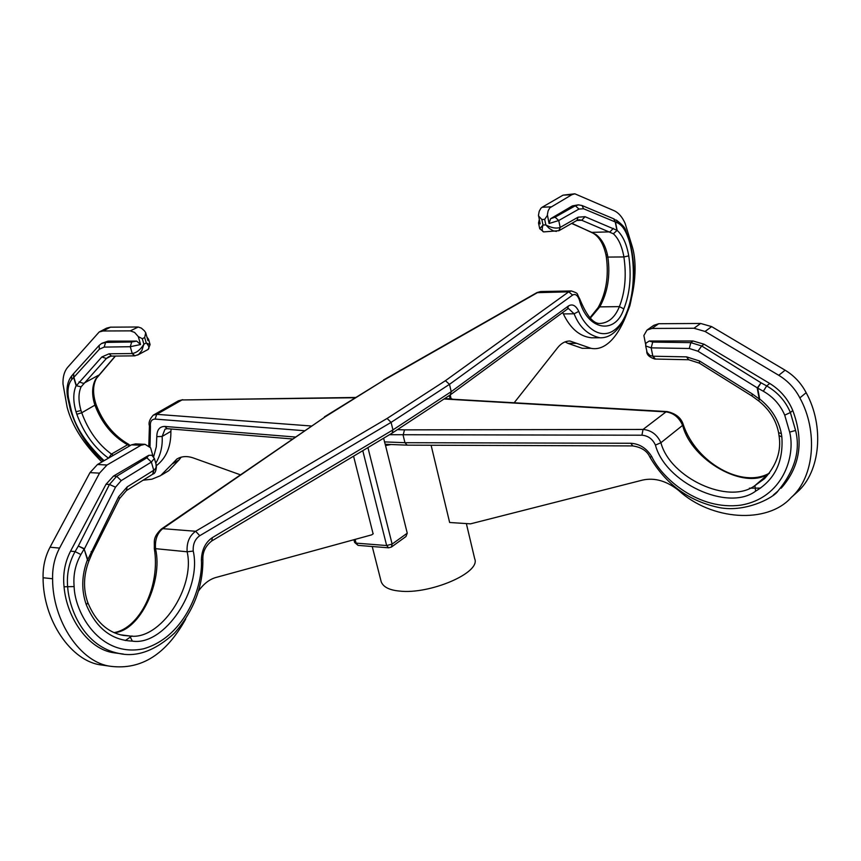<?xml version="1.0" encoding="UTF-8"?>
<svg xmlns="http://www.w3.org/2000/svg" width="861" height="861" viewBox="0 0 861 861"><rect width="100%" height="100%" fill="white"/><g stroke="black" fill="none" stroke-linecap="round" stroke-linejoin="round"><path stroke-width="1.29" d="M181.165 457.159L179.142 459.828L172.028 464.101L160.576 475.649L151.891 479.2L143.066 480.223M101.921 461.948C83.635 444.072 72.033 425.818 67.115 407.199L63.004 384.006C62.724 376.903 64.317 371.306 67.761 367.216L99.209 331.959L103.04 330.99L130.302 330.861L138.277 327.019L141.355 328.116L144.314 330.71L145.703 332.69L147.941 340.601L148.587 339.331L146.94 337.049M179.142 459.828L168.756 470.698L161.664 474.971M292.32 438.959L167.131 428.67L165.021 429.165L162.137 436.452C162.761 445.933 160.641 454.877 155.766 463.272M156.368 465.693C166.216 458.084 171.059 446.644 170.887 431.339L162.137 436.452L156.81 436.635C156.906 429.843 159.597 426.453 164.881 426.443L295.14 437.011M109.099 353.796L132.228 353.527L130.28 346.714L104.192 347.091L99.37 349.211L73.885 377.29L76.371 385.685L101.846 356.949L109.099 353.796L111.489 356.099L108.798 356.691L106.377 358.499L81.085 386.837C78.308 393.1 78.286 400.978 80.999 410.493L81.73 412.774C88.263 430.597 98.176 444.362 111.456 454.081L113.361 455.329M108.464 458.16C94.312 447.785 83.765 433.158 76.823 414.259L76.005 411.741C73.024 401.291 73.056 392.594 76.123 385.674L81.085 386.837L76.123 385.674L73.637 377.29L73.551 373.663L71.624 375.977L71.7 379.593C68.428 383.748 67.319 389.678 68.363 397.405L71.248 410.266C75.155 426.712 86.1 443.512 104.106 460.678M758.616 400.785L759.66 398.998L758.638 400.892C769.433 409.524 776.095 420.114 778.592 432.652L781.368 433.632L781.842 436.904L779.022 435.612C781.53 450.701 776.697 465.048 764.536 478.641L754.936 485.593C728.75 505.224 670.03 477.801 660.914 442.715C657.137 434.568 651.185 430.145 643.049 429.445L666.005 411.892L444.028 398.987M689.284 348.49L690.823 342.624L701.693 345.971L761.016 382.79L757.669 388.096L697.948 351.213L689.284 348.49L651.174 347.866L645.685 345.95L647.106 352.429L649.915 355.496L653.036 356.217L686.518 356.863L699.487 360.963L752.234 393.897L759.23 398.998L757.239 388.096L761.016 382.79L766.688 385.922C777.634 392.239 785.533 401.108 790.387 412.527L795.586 430.457C800.655 450.454 794.757 470.666 777.903 491.093C774.125 497.475 744.108 513.726 716.955 507.075C687.885 500.381 665.531 483.71 649.872 457.073L651.809 456.717C662.195 478.608 698.734 510.821 740.934 505.127C782.843 497.992 795.758 456.212 789.666 432.125L784.715 415.142C780.335 404.885 773.21 396.91 763.33 391.238L757.669 388.096L759.66 398.998C771.37 408.362 778.613 419.899 781.368 433.632M129.731 445.847L127.579 444.771C112.576 436.172 101.727 423.074 95.044 405.466L94.312 403.196C91.664 393.725 92.149 385.642 95.775 378.948L115.266 356.056M372.232 546.509L381.186 581.713C383.199 587.008 389.301 590.129 399.482 591.066C429.23 594.693 481.159 572.931 474.691 558.746L466.35 523.553M431.103 445.234L449.646 522.498L470.536 523.843L642.726 480.051C654.694 477.468 666.651 480.933 678.619 490.426C711.229 520.367 767.205 524.392 791.216 497.497C814.506 477.069 818.251 431.189 799.858 397.911C794.886 388.376 787.858 380.842 778.753 375.299L705.051 331.453L693.988 328.256L651.96 328.45L646.988 330.086L643.867 335.499L645.632 344.314M367.927 447.591L392.121 544.077L407.253 533.185L385.545 445.546L391.077 444.513M407.253 533.185L405.961 536.543L391.314 547.122M132.088 353.527L134.682 355.851M102.104 343.205L108.109 341.117L136.684 341.107L140.558 344.529L138.298 336.586L142.334 338.75L143.884 344.206C140.526 349.695 136.641 352.806 132.228 353.527L134.908 355.841M147.909 349.555L148.114 349.448C149.663 348.102 149.039 345.939 146.23 342.958L150.083 344.626L148.114 349.448L137.631 355.066M145.703 332.69L144.691 337.501L146.23 342.958L143.884 344.206L141.861 350.556L138.567 354.495L134.768 355.851L111.629 356.099M653.036 356.217L655.361 359.059M652.713 342.086L690.823 342.624L693.062 340.988L649.291 340.999L652.713 342.086L651.174 347.866L652.832 356.206L655.103 359.048M71.7 379.593L73.885 377.29L73.637 373.577L99.09 345.455L99.37 349.211M769.508 473.13L769.034 473.378C745.195 490.931 691.394 460.387 682.741 425.635C679.168 417.488 673.582 412.914 666.005 411.892L667.135 411.58C675.885 413.549 681.288 417.951 683.343 424.796L660.914 442.715L655.436 445.083C652.584 438.992 648.085 435.698 641.919 435.203L643.049 429.445L404.487 429.865L403.12 435.203L404.95 442.694L630.801 443.264C639.658 443.813 646.654 448.29 651.809 456.717M76.823 414.259L81.73 412.774L96.055 404.487C92.622 393.907 92.773 385.168 96.518 378.291L115.449 356.056M101.404 343.582L105.612 342.409L131.701 341.989L136.684 341.107M777.957 491.039L773.361 495M153.624 456.868L156.304 446.816L156.81 436.635M632.792 445.912L630.801 443.264M167.131 428.67L164.881 426.443M304.31 430.704L155.088 419.081L156.745 414.335L311.165 425.991M153.28 415.153L156.745 414.335L181.951 399.956L178.087 401.011L153.645 414.937M760.564 488.101L749.404 488.187M355.518 397.459L181.951 399.956L355.076 397.739M171.081 428.993L170.887 431.339M138.298 336.586L134.585 332.411L130.302 330.861M99.704 331.711L106.635 328.138L110.466 327.169L137.717 326.997M172.028 464.101L176.849 459.064C181.66 456.147 187.246 455.813 193.617 458.063L240.262 474.766M763.33 391.238L766.688 385.922L769.745 383.468C780.357 390.033 788.03 399.052 792.777 410.525L790.387 412.527L784.715 415.142M769.745 383.468L704.072 344.217L701.693 345.971L697.948 351.213M693.062 340.988L704.072 344.217M645.685 345.95L645.901 343.173L649.291 340.999M791.216 497.497L797.372 491.954C820.641 471.559 824.44 425.829 806.144 392.691L799.858 397.911M778.753 375.299L785.124 370.198C794.186 375.708 801.193 383.199 806.144 392.691M785.124 370.198L711.66 326.62L705.051 331.453M693.988 328.256L700.628 323.456L711.66 326.62M700.628 323.456L658.687 323.725L651.96 328.45M647.537 329.709L653.736 325.361L658.687 323.725M407.221 445.159L404.95 442.694L384.544 441.897L383.629 438.206M667.006 411.569L451.003 399.138M385.545 445.546L384.544 441.897M781.164 488.198C800.213 466.705 804.088 440.81 792.777 410.525M373.114 533.852L353.57 456.179M571.908 223.29L595.823 234.461C601.548 238.691 605.444 245.568 607.511 255.104L607.92 257.428C610.406 275.95 607.683 292.428 599.783 306.871L590.345 318.107M607.511 255.104L605.907 254.695C603.712 244.901 599.923 238.056 594.553 234.149L594.434 234.063M615.174 219.835L613.818 218.855L615.432 221.869L617.133 230.371C622.826 235.602 626.69 244.104 628.745 255.878C631.619 275.714 629.983 293.375 623.827 308.862C615.432 335.316 587.084 330.592 579.302 299.714L579.625 298.702C586.696 316.019 593.638 324.263 600.44 323.435L600.44 323.435C608.867 322.703 615.174 317.096 619.382 306.624C625.108 292.116 626.604 275.552 623.891 256.944L623.472 254.608C621.448 245.019 618.08 238.077 613.376 233.783L581.735 220.265L579.205 219.77L576.881 220.448M514.361 402.539L557.508 347.866C561.157 343.27 565.3 340.999 569.939 341.031L576.633 343.335L567.84 343.324L582.23 348.296L590.99 348.318C621.125 354.495 643.587 281.644 631.963 245.676L625.129 223.419C622.288 217.047 618.672 212.839 614.302 210.784L574.868 193.822L571.876 194.694L549.781 207.856L548.134 210.816L547.381 214.69L549.06 223.516L550.545 218.748L555.087 217.166L575.352 205.747L578.71 204.864M576.633 343.335L590.99 348.318M616.422 220.125C628.121 229.22 624.29 229.489 628.132 236.312L628.132 236.312C635.127 258.386 635.698 281.558 629.832 305.827C622.019 327.654 612.042 338.298 599.902 337.77L591.41 337.781C579.754 336.522 570.402 328.568 563.363 313.91L562.62 312.554M599.902 337.77C587.902 335.08 579.302 327.094 574.115 313.802L568.583 308.625L567.496 308.981L568.411 305.989C572.361 303.621 575.815 305.407 578.775 311.37C584.963 328.127 605.584 346.326 622.266 321.54C638.098 294.979 634.051 252.833 627.873 237.259C625.366 229.995 622.029 225.248 617.843 223.042L583.586 208.76L578.958 209.062L558.735 220.524L560.177 227.412L558.821 230.77M578.958 209.062L575.352 205.747L572.371 205.897L550.545 218.748M579.302 299.714C577.548 295.129 575.309 293.59 572.587 295.086L449.496 384.34L451.207 391.669L568.411 305.989M199.763 535.703C194.984 539.104 192.81 544.227 193.23 551.083C202.109 589.387 164.623 646.234 132.357 641.122C111.499 640.164 96.163 628.089 86.337 604.874L87.822 602.657C95.603 621.502 107.41 632.415 123.252 635.418L129.731 635.978C160.049 640.875 195.49 587.686 187.138 551.783C186.546 542.634 189.377 535.8 195.641 531.269L199.763 535.703L391.088 422.374L387.095 418.457L445.428 380.68L449.496 384.34L391.088 422.374L392.939 429.897L451.207 391.669L450.281 394.887L392.132 433.126L392.939 429.897L212.376 537.608L211.741 540.977C205.531 545.917 202.572 552.03 202.873 559.338L201.377 559.801C201.786 549.748 205.445 542.344 212.376 537.608M539.266 219.695L538.523 223.021L540.159 223.903L538.491 215.11L539.234 211.246L540.88 208.297L542.107 207.264L550.997 206.823M571.876 194.694L563.029 195.156L542.107 207.264M563.029 195.156L574.416 193.843M567.84 343.324L565.085 341.871M572.371 205.897L578.054 204.886M373.243 533.755L371.694 534.853L216.079 577.44C209.503 579.249 203.594 583.833 198.364 591.195M105.828 665.607L101.49 664.993C71.366 661.711 42.942 620.157 43.082 577.742C42.824 566.753 45.138 556.572 50.035 547.219L89.996 472.614L97.497 464.499L131.464 444.846L135.543 443.899L144.465 444.287M185.718 619.016C166.195 654.274 141.269 670.041 110.951 666.339C80.859 663.056 52.446 621.351 52.596 578.753L43.082 577.742M50.035 547.219L59.549 548.091L99.51 473.152L89.996 472.614M97.497 464.499L107.001 465.015L140.956 445.277L131.464 444.846M59.549 548.091C54.652 557.487 52.338 567.711 52.596 578.753M107.001 465.015L99.51 473.152M153 456.126L150.61 447.806L145.035 444.308L140.956 445.277M148.716 455.34L151.816 455.221L154.367 458.418L151.375 462.056L121.218 480.621L115.503 487.186L84.475 548.78L78.34 546.014L109.465 484.463L116.676 476.273L146.887 457.794L148.716 455.34L113.48 476.09L116.676 476.273L121.218 480.621M117.72 653.295L113.964 652.789C88.694 649.549 66.717 618.284 64.048 586.772C62.724 574.083 64.898 562.211 70.548 551.169L106.032 484.248L113.48 476.09M123.392 654.059L119.238 653.499C84.356 646.772 69.332 609.857 67.675 587.17C66.491 574.47 68.966 562.61 75.101 551.589L78.34 546.014L84.13 548.984L80.891 554.57C75.337 564.482 73.088 575.159 74.132 586.578C74.746 612.849 100.08 658.041 143.615 648.774C186.568 636.376 203.174 584.027 201.377 559.801M132.002 635.935L125.34 640.519M114.007 632.62C139.708 628.422 160.62 585.964 154.302 548.543C154.7 541.182 152.3 537.877 161.319 529.063L162.751 528.654C157.176 533.163 154.786 539.944 155.572 548.984C163.063 580.852 140.343 631.102 114.179 632.695M88.866 561.071L87.424 559.811L84.13 548.984L87.768 559.596L118.646 496.732L127.18 486.885L154.549 469.772L156.11 467.383L156.067 464.316C156.853 464.51 156.411 473.561 153.129 473.948L152.903 474.088M538.523 223.021L539.739 228.746L543.011 225.033C541.752 229.198 541.978 231.491 543.711 231.9L543.894 231.889M538.459 215.896L541.838 219.512L543.011 225.033L545.842 224.915C551.61 227.971 556.389 228.8 560.177 227.412L559.026 230.662M556.389 231.394L553.203 230.802L549.221 228.391L545.842 224.915L544.669 219.383L541.838 219.512M547.348 215.476L544.669 219.383M572.587 295.086L568.755 291.825L571.403 290.964C579.464 293.859 576.063 292.805 579.625 298.702L579.625 298.702M540.999 291.524L537.888 292.385L384.512 379.776L325.533 416.616L162.751 528.654L195.641 531.269L387.095 418.457M451.067 398.837L450.281 394.887M211.623 541.052L392.067 433.169M560.296 227.358L578.086 217.187L585.028 216.692L617.133 230.371L613.376 233.783L616.96 230.49L615.249 221.977L613.699 218.802L582.025 205.521L583.586 208.76M161.459 528.977L325.533 416.616M324.393 416.896L384.512 379.776M383.511 379.992L536.801 292.675L568.755 291.825L445.428 380.68M86.337 604.874C81.235 590.323 81.591 575.309 87.424 559.811L88.877 560.952M153.613 470.472L152.677 474.239M146.887 457.794L151.375 462.056L153.775 470.364L153.129 473.948L126.416 490.587L127.18 486.885M76.005 411.741L80.999 410.493M68.363 397.405L67.47 396.577L70.462 409.922L71.248 410.266M789.666 432.125L795.586 430.457M79.04 381.907L83.528 383.403L98.541 375.235M110.832 356.142L106.377 358.499L101.846 356.949M699.487 360.963L699.347 363.148L752.04 396.06L752.234 393.897M686.518 356.863L688.682 359.747L699.347 363.148M683.343 424.796C696.151 463.078 742.494 488.757 769.454 473.12L754.936 485.593L755.614 491.168C727.663 512.004 665.176 482.515 655.436 445.083M108.647 458.052L111.456 454.081L127.579 444.771L130.603 445.341M140.558 344.529L130.28 346.714L131.701 341.989M104.192 347.091L105.612 342.409L108.109 341.117M144.691 337.501L142.334 338.75M781.842 436.904C783.542 461.657 774.792 479.749 755.614 491.168M155.088 419.081C151.504 419.21 149.954 421.739 150.427 426.69L149.427 425.829L148.802 445.88M150.427 426.69L150.008 447.042M110.466 327.169L103.04 330.99M641.919 435.203L389.495 434.708M397.448 429.628L404.487 429.865M355.109 539.395L356.067 543.119L358.068 545.379L388.774 547.833M353.925 539.718L354.624 542.43L356.067 543.119L386.654 545.54L388.645 547.822L391.421 547.047L392.121 544.077L386.654 545.54L362.772 450.68M450.131 398.815L449.356 395.49M594.381 234.02L591.755 232.373L610.018 231.867L613.28 228.369M578.775 311.37L574.115 313.802L563.363 313.91M628.745 255.878L623.891 256.944L606.338 257.095C608.888 276.112 606.176 292.923 598.191 307.506L599.783 306.871L619.382 306.624L623.827 308.862M585.028 216.692L581.735 220.265L576.795 220.491M74.132 586.578L64.048 586.772M70.548 551.169L75.101 551.589L80.891 554.57M115.503 487.186L109.465 484.463L106.032 484.248M132.357 641.122L129.731 635.978L120.174 634.761M193.23 551.083L187.138 551.783L154.302 548.543M555.087 217.166L558.735 220.524L549.06 223.516M616.282 220.061L617.843 223.042M628.132 236.312L627.873 237.259M91.094 551.643L92.041 553.44L119.528 498.605L126.416 490.587M118.646 496.732L119.528 498.605M578.086 217.187L577.01 220.362L558.961 230.694L543.711 231.9L539.739 228.746M646.762 351.32C646.611 354.678 649.312 357.25 654.855 359.037L688.682 359.747M758.627 400.892L752.008 396.038M101.598 343.464L99.09 345.455M778.592 432.652L779.022 435.612M70.462 409.922C77.081 430.78 88.048 447.849 103.352 461.109M67.47 396.577C66.222 388.139 67.578 381.305 71.528 376.085M649.872 457.073C647.117 450.927 641.391 447.203 632.695 445.912L407.102 445.159M153.29 415.142C149.642 419.189 148.35 422.751 149.427 425.829M96.055 404.487C102.879 422.503 113.856 435.838 128.999 444.513M178.496 400.785L182.769 399.687M150.083 344.626L148.587 339.331M444.491 398.686L451.928 398.847M385.502 444.287L407.049 445.148M354.624 542.43L358.068 545.379M101.49 664.993L110.951 666.339M202.873 559.338C203.153 586.373 193.725 610.944 174.6 633.029C155.389 650.615 136.931 657.438 119.238 653.499L113.964 652.789M154.367 458.418L156.067 464.316M571.069 290.975L541.009 291.524M567.496 308.981L450.368 394.812M92.041 553.44L88.877 561.049C83.463 575.439 83.108 589.311 87.822 602.657M536.92 292.6L540.611 291.535M589.979 317.731L598.191 307.506M605.907 254.695L606.338 257.095M591.755 232.373L571.639 223.44M582.025 205.521L578.517 204.864"/></g></svg>
